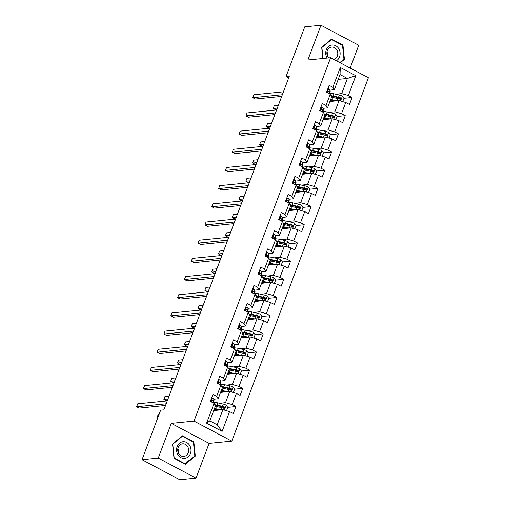 <?xml version="1.0" encoding="UTF-8"?>
<svg xmlns="http://www.w3.org/2000/svg" width="505" height="505" viewBox="0 0 505 505"><rect width="100%" height="100%" fill="white"/><g stroke="black" fill="none" stroke-linecap="round" stroke-linejoin="round"><path stroke-width="0.76" d="M350.148 68.08L358.72 45.273L320.953 25.25L304.723 26.866L286.101 76.4L288.709 77.776M231.795 441.143L368.385 77.745L330.617 57.721L194.021 421.12L231.795 441.143L209.076 443.403L171.302 423.379L158.248 458.111L196.022 478.134L209.076 443.403M196.022 478.134L179.793 479.75L142.019 459.727L158.248 458.111M338.224 79.361L347.383 78.445L340.029 74.551L334.335 89.701L332.852 87.283L329.121 85.307L326.495 92.295L330.219 94.271L326.015 105.463L322.291 103.487L319.659 110.481L323.389 112.457L319.179 123.643L315.455 121.667L312.829 128.661L316.553 130.637L312.349 141.823L308.624 139.847L305.992 146.841L309.716 148.817L305.512 160.009L301.788 158.033L299.162 165.021L302.886 166.997L298.682 178.189L294.952 176.213L292.326 183.208L296.05 185.184L291.846 196.369L288.121 194.393L285.489 201.388L289.22 203.364L285.009 214.549L281.285 212.573L278.659 219.568L282.383 221.543L278.179 232.729L274.455 230.76L271.823 237.748L275.547 239.723L271.343 250.916L267.618 248.94L264.992 255.934L268.717 257.91L264.513 269.096L260.782 267.12L258.156 274.114L261.88 276.09L257.676 287.276L253.952 285.3L251.32 292.294L255.05 294.27L250.84 305.456L247.115 303.486L244.489 310.474L248.214 312.45L244.01 323.642L240.279 321.666L237.653 328.66L241.377 330.636L237.173 341.822L233.449 339.846L230.817 346.84L234.547 348.816L230.337 360.002L226.612 358.026L223.986 365.02L227.711 366.996L223.507 378.182L219.782 376.212L217.15 383.2L220.874 385.176L216.67 396.368L212.946 394.392L210.32 401.387L214.044 403.362L206.595 423.171L222.112 431.396L217.188 424.831L222.882 409.681L213.722 410.59M332.852 87.283L340.294 67.468L355.817 75.693L348.368 95.508L352.092 97.484L343.924 98.292M222.112 431.396L229.56 411.588L233.285 413.563L235.917 406.569L232.186 404.593L236.397 393.401L240.121 395.377L242.747 388.389L239.023 386.413L243.227 375.221L246.951 377.197L249.584 370.203L245.859 368.227L250.063 357.041L253.788 359.017L256.414 352.023L252.689 350.047L256.893 338.861L260.624 340.837L263.25 333.843L259.526 331.867L263.73 320.675L267.454 322.651L270.087 315.663L266.356 313.687L270.566 302.495L274.291 304.471L276.917 297.477L273.192 295.501L277.397 284.315L281.127 286.291L283.753 279.297L280.029 277.321L284.233 266.135L287.957 268.111L290.59 261.117L286.859 259.141L291.063 247.949L294.794 249.924L297.42 242.937L293.695 240.961L297.899 229.769L301.624 231.744L304.256 224.75L300.525 222.774L304.736 211.589L308.46 213.564L311.086 206.57L307.362 204.594L311.566 193.409L315.297 195.384L317.923 188.39L314.198 186.414L318.402 175.222L322.127 177.198L324.759 170.21L321.029 168.234L325.239 157.042L328.963 159.018L331.589 152.024L327.865 150.048L332.069 138.862L335.793 140.838L338.426 133.844L334.701 131.868L338.905 120.682L342.63 122.658L345.256 115.664L341.531 113.688L345.736 102.496L349.466 104.472L352.092 97.484M142.019 459.727L160.64 410.193L163.885 409.871L289.346 76.072L286.101 76.4M330.219 94.271L331.709 96.695L327.505 107.887L323.269 108.304M329.904 101.505L339.057 100.59L334.853 111.782L328.894 112.375M327.505 107.887L326.015 105.463M345.736 102.496L339.057 100.59M341.531 113.688L334.853 111.782M323.389 112.457L324.873 114.875L320.669 126.067L316.433 126.49M323.067 119.685L332.227 118.776L328.016 129.962L322.057 130.555M320.669 126.067L319.179 123.643M338.905 120.682L332.227 118.776M334.701 131.868L328.016 129.962M316.553 130.637L318.043 133.061L313.832 144.247L309.603 144.67M316.231 137.865L325.39 136.956L321.186 148.142L315.227 148.735M313.832 144.247L312.349 141.823M332.069 138.862L325.39 136.956M327.865 150.048L321.186 148.142M309.716 148.817L311.206 151.241L307.002 162.427L302.766 162.85M309.401 156.051L318.554 155.136L314.35 166.328L308.391 166.921M307.002 162.427L305.512 160.009M325.239 157.042L318.554 155.136M321.029 168.234L314.35 166.328M302.886 166.997L304.37 169.421L300.166 180.613L295.936 181.03M302.564 174.231L311.724 173.316L307.52 184.508L301.554 185.101M300.166 180.613L298.682 178.189M318.402 175.222L311.724 173.316M314.198 186.414L307.52 184.508M296.05 185.184L297.54 187.601L293.336 198.793L289.1 199.216M295.728 192.411L304.887 191.502L300.683 202.688L294.724 203.281M293.336 198.793L291.846 196.369M311.566 193.409L304.887 191.502M307.362 204.594L300.683 202.688M289.22 203.364L290.703 205.787L286.499 216.973L282.263 217.396M288.898 210.591L298.057 209.682L293.847 220.868L287.888 221.461M286.499 216.973L285.009 214.549M304.736 211.589L298.057 209.682M300.525 222.774L293.847 220.868M282.383 221.543L283.873 223.968L279.663 235.153L275.433 235.576M282.061 228.771L291.221 227.862L287.017 239.054L281.058 239.648M279.663 235.153L278.179 232.729M297.899 229.769L291.221 227.862M293.695 240.961L287.017 239.054M275.547 239.723L277.037 242.148L272.833 253.34L268.597 253.756M275.231 246.958L284.384 246.042L280.18 257.234L274.221 257.828M272.833 253.34L271.343 250.916M291.063 247.949L284.384 246.042M286.859 259.141L280.18 257.234M268.717 257.91L270.2 260.327L265.996 271.52L261.767 271.942M268.395 265.138L277.554 264.229L273.344 275.414L267.385 276.008M265.996 271.52L264.513 269.096M284.233 266.135L277.554 264.229M280.029 277.321L273.344 275.414M261.88 276.09L263.37 278.514L259.16 289.7L254.93 290.123M261.558 283.318L270.718 282.409L266.514 293.594L260.555 294.188M259.16 289.7L257.676 287.276M277.397 284.315L270.718 282.409M273.192 295.501L266.514 293.594M255.05 294.27L256.534 296.694L252.33 307.88L248.094 308.302M254.728 301.498L263.881 300.589L259.677 311.781L253.718 312.374M252.33 307.88L250.84 305.456M270.566 302.495L263.881 300.589M266.356 313.687L259.677 311.781M248.214 312.45L249.697 314.874L245.493 326.066L241.264 326.483M247.892 319.684L257.051 318.769L252.847 329.961L246.888 330.554M245.493 326.066L244.01 323.642M263.73 320.675L257.051 318.769M259.526 331.867L252.847 329.961M241.377 330.636L242.867 333.054L238.663 344.246L234.427 344.669M241.062 337.864L250.215 336.955L246.011 348.141L240.052 348.734M238.663 344.246L237.173 341.822M256.893 338.861L250.215 336.955M252.689 350.047L246.011 348.141M234.547 348.816L236.031 351.24L231.827 362.426L227.597 362.849M234.225 356.044L243.385 355.135L239.174 366.321L233.215 366.914M231.827 362.426L230.337 360.002M250.063 357.041L243.385 355.135M245.859 368.227L239.174 366.321M227.711 366.996L229.201 369.42L224.99 380.606L220.761 381.029M227.389 374.224L236.548 373.315L232.344 384.507L226.385 385.1M224.99 380.606L223.507 378.182M243.227 375.221L236.548 373.315M239.023 386.413L232.344 384.507M220.874 385.176L222.364 387.6L218.16 398.792L213.924 399.209M220.559 392.41L229.712 391.495L225.508 402.687L219.549 403.28M218.16 398.792L216.67 396.368M236.397 393.401L229.712 391.495M232.186 404.593L225.508 402.687M214.044 403.362L215.528 405.78L209.834 420.936L206.595 423.171M229.56 411.588L222.882 409.681M320.953 25.25L307.892 59.981L330.617 57.721M171.302 423.379L194.021 421.12M209.834 420.936L217.188 424.831M334.335 89.701L330.106 90.124M335.724 94.195L341.689 93.602L347.383 78.445L355.817 75.693M340.029 74.551L340.294 67.468M348.368 95.508L341.689 93.602M235.917 406.569L227.742 407.383M224.113 407.743L222.591 407.895M215.496 410.357L215.818 409.498M222.333 392.17L222.655 391.318M242.747 388.389L234.579 389.197M230.943 389.563L229.428 389.715M229.163 373.99L229.485 373.138M249.584 370.203L241.409 371.017M237.779 371.377L236.264 371.528M235.999 355.81L236.321 354.952M256.414 352.023L248.245 352.837M244.616 353.197L243.094 353.349M242.836 337.63L243.151 336.772M263.25 333.843L255.082 334.657M251.446 335.017L249.931 335.168M249.666 319.444L249.988 318.592M270.087 315.663L261.912 316.471M258.282 316.837L256.761 316.988M256.502 301.264L256.824 300.412M276.917 297.477L268.748 298.291M265.119 298.651L263.597 298.802M263.332 283.084L263.654 282.232M283.753 279.297L275.579 280.111M271.949 280.471L270.434 280.622M270.169 264.904L270.491 264.046M290.59 261.117L282.415 261.931M278.785 262.291L277.264 262.442M277.005 246.718L277.321 245.866M297.42 242.937L289.251 243.745M285.615 244.111L284.1 244.262M283.835 228.538L284.157 227.686M304.256 224.75L296.082 225.565M292.452 225.924L290.93 226.076M290.672 210.358L290.994 209.506M311.086 206.57L302.918 207.385M299.288 207.744L297.767 207.896M297.502 192.178L297.824 191.319M317.923 188.39L309.754 189.205M306.118 189.564L304.603 189.716M304.338 173.991L304.66 173.139M324.759 170.21L316.584 171.018M312.955 171.384L311.433 171.536M311.175 155.811L311.497 154.959M331.589 152.024L323.421 152.838M319.785 153.198L318.27 153.35M318.005 137.631L318.327 136.779M338.426 133.844L330.251 134.658M326.621 135.018L325.106 135.17M324.841 119.451L325.163 118.593M345.256 115.664L337.087 116.478M333.458 116.838L331.937 116.99M331.671 101.265L331.993 100.413M340.288 98.658L338.773 98.81M195.296 456.091L193.838 441.824L182.463 435.796L172.546 444.028L174.01 458.287L185.386 464.322L195.296 456.091L194.513 456.166M340.244 62.828L344.423 59.356L342.958 45.096L331.583 39.068L321.672 47.3L322.815 58.498M193.043 441.907L193.838 441.824M342.163 45.172L342.958 45.096M343.634 59.438L344.423 59.356M211.608 397.953L212.491 397.921A3.409 0.859 20.6 0 1 213.924 399.171L214.006 400.888A9.841 2.481 20.6 0 1 213.968 401.159L213.293 402.958M166.158 403.811L136.615 406.752L137.707 403.836L167.256 400.901M213.167 402.895L213.091 401.387A3.409 0.859 -159.4 0 0 212.34 400.547L212.056 400.478M211.526 400.97L211.557 401.601M211.753 400.61L212.34 400.547C211.488 400.591 211.311 401.052 211.816 401.948A3.409 0.859 20.6 0 1 212.453 402.517M165.533 405.483L139.165 408.103L136.615 406.752M226.53 410.723L227.774 407.421L226.171 405.174A3.409 0.859 -159.4 0 0 223.185 404.082L217.794 402.895A9.841 2.481 -159.4 0 0 213.451 402.529M215.509 405.837A8.168 2.058 -159.4 0 0 215.887 406.096L216.531 406.525M220.868 409.877L215.603 408.722A9.841 2.481 -159.4 0 0 214.505 408.507M219.328 410.035L216.247 409.353A8.168 2.058 -159.4 0 0 214.309 409.037M215.338 406.291A9.841 2.481 20.6 0 1 216.437 406.506L221.821 407.693A3.409 0.859 20.6 0 1 223.968 408.387C225.034 408.33 225.211 407.863 224.491 406.992A3.409 0.859 -159.4 0 0 222.351 406.291L216.961 405.105A9.841 2.481 -159.4 0 0 214.896 404.751M215.294 405.395A8.168 2.058 20.6 0 1 217.605 405.742L222.995 406.929A1.736 0.436 20.6 0 1 223.557 407.08L224.1 407.983M216.172 410.344A3.024 0.764 -159.4 0 0 216.31 410.212A3.024 0.764 -159.4 0 0 215.597 409.34L215.345 409.176M216.803 409.473A4.697 1.187 20.6 0 1 217.661 410.199M215.572 410.407L214.53 409.713L214.215 410.54M214.152 409.448A8.168 2.058 -159.4 0 0 214.53 409.713M223.968 408.387L224.353 408.45M158.987 414.573L158.128 414.662L157.03 417.578L157.895 417.49M157.03 417.578L157.724 417.944M189.577 445.271A8.364 7.209 84.3 0 0 179.471 443.238A8.364 7.209 84.3 0 0 178.012 454.872A8.364 7.209 84.3 0 0 188.119 456.905A8.364 7.209 84.3 0 0 189.577 445.271M187.582 446.496A6.331 5.46 84.3 0 0 182.576 443.832A6.331 5.46 84.3 0 0 178.183 447.455A6.331 5.46 84.3 0 0 178.82 453.768A6.331 5.46 84.3 0 0 183.826 456.432A6.331 5.46 84.3 0 0 188.22 452.802A6.331 5.46 84.3 0 0 187.582 446.496M185.209 463.893L174.187 458.048L172.773 444.23L182.381 436.251L193.402 442.096L194.816 455.914L184.672 463.944M181.85 436.307L182.381 436.251M178.297 452.758A6.331 5.46 84.3 0 0 177.874 448.522M336.387 60.783A8.364 7.209 84.3 0 0 339.549 56.857A8.364 7.209 84.3 0 0 335.762 45.766A8.364 7.209 84.3 0 0 326.28 49.825A8.364 7.209 84.3 0 0 327.088 58.075M333.95 59.489A6.331 5.46 84.3 0 0 337.346 56.061A6.331 5.46 84.3 0 0 331.697 47.098A6.331 5.46 84.3 0 0 327.303 50.734A6.331 5.46 84.3 0 0 328.616 57.917M323.017 58.479L321.893 47.495L331.501 39.523L342.523 45.362L343.937 59.186L339.821 62.601M330.971 39.573L331.501 39.523M327.417 56.023A6.331 5.46 84.3 0 0 327 51.794M218.444 379.773L219.321 379.741A3.409 0.859 20.6 0 1 220.761 380.991L220.843 382.702A9.841 2.481 20.6 0 1 220.805 382.979L220.123 384.778M172.994 385.631L143.445 388.572L144.544 385.656L174.086 382.721M219.997 384.715L219.927 383.207A3.409 0.859 -159.4 0 0 219.176 382.367L218.886 382.298M218.362 382.79L218.394 383.421M218.589 382.43L219.176 382.367C218.324 382.405 218.147 382.872 218.652 383.768A3.409 0.859 20.6 0 1 219.284 384.337M172.369 387.303L146.002 389.923L143.445 388.572M225.274 361.586L226.158 361.561A3.409 0.859 20.6 0 1 227.591 362.811L227.679 364.522A9.841 2.481 20.6 0 1 227.635 364.793L226.96 366.598M179.831 367.451L150.282 370.386L151.374 367.476L180.923 364.534M226.833 366.529L226.758 365.02A3.409 0.859 -159.4 0 0 226.013 364.187L225.722 364.111M225.192 364.604L225.224 365.241M225.426 364.244L226.013 364.187C225.154 364.225 224.977 364.692 225.482 365.588A3.409 0.859 20.6 0 1 226.12 366.15M179.199 369.117L152.832 371.743L150.282 370.386M233.367 392.543L234.604 389.241L233.001 386.994A3.409 0.859 -159.4 0 0 230.015 385.896L224.624 384.709A9.841 2.481 -159.4 0 0 220.287 384.349M222.345 387.657A8.168 2.058 -159.4 0 0 222.724 387.916L223.368 388.345M227.704 391.697L222.434 390.535A9.841 2.481 -159.4 0 0 221.341 390.321M226.164 391.848L223.084 391.173A8.168 2.058 -159.4 0 0 221.139 390.851M222.175 388.111A9.841 2.481 20.6 0 1 223.267 388.326L228.658 389.513A3.409 0.859 20.6 0 1 230.798 390.207C231.864 390.15 232.041 389.683 231.328 388.806A3.409 0.859 -159.4 0 0 229.182 388.111L223.797 386.925A9.841 2.481 -159.4 0 0 221.733 386.571M222.124 387.209A8.168 2.058 20.6 0 1 224.441 387.562L229.832 388.749A1.736 0.436 20.6 0 1 230.394 388.901L230.93 389.803M169.068 396.072L164.958 396.482L163.866 399.392L166.416 400.749L167.344 400.654M223.008 392.164A3.024 0.764 -159.4 0 0 223.147 392.031A3.024 0.764 -159.4 0 0 222.427 391.16L222.181 390.996M223.639 391.293A4.697 1.187 20.6 0 1 224.498 392.019M222.408 392.227L221.36 391.526L221.051 392.36M220.988 391.268A8.168 2.058 -159.4 0 0 221.36 391.526M230.798 390.207L231.189 390.27M163.866 399.392L167.976 398.988M240.203 374.356L241.441 371.061L239.837 368.808A3.409 0.859 -159.4 0 0 236.851 367.716L231.46 366.529A9.841 2.481 -159.4 0 0 227.117 366.169M229.175 369.471A8.168 2.058 -159.4 0 0 229.554 369.736L230.198 370.165M234.535 373.517L229.27 372.355A9.841 2.481 -159.4 0 0 228.178 372.141M232.994 373.668L229.92 372.993A8.168 2.058 -159.4 0 0 227.976 372.671M229.005 369.925A9.841 2.481 20.6 0 1 230.103 370.14L235.494 371.327A3.409 0.859 20.6 0 1 237.634 372.027C238.701 371.964 238.878 371.503 238.158 370.626A3.409 0.859 -159.4 0 0 236.018 369.931L230.627 368.745A9.841 2.481 -159.4 0 0 228.563 368.391M228.961 369.029A8.168 2.058 20.6 0 1 231.277 369.376L236.662 370.563A1.736 0.436 20.6 0 1 237.224 370.72L237.767 371.617M175.904 377.891L171.795 378.302L170.696 381.212L173.253 382.569L174.181 382.474M229.838 373.984A3.024 0.764 -159.4 0 0 229.977 373.845A3.024 0.764 -159.4 0 0 229.264 372.98L229.018 372.816M230.469 373.113A4.697 1.187 20.6 0 1 231.328 373.833M229.245 374.041L228.197 373.347L227.888 374.18M227.818 373.088A8.168 2.058 -159.4 0 0 228.197 373.347M237.634 372.027L238.019 372.09M170.696 381.212L174.806 380.802M232.111 343.406L232.994 343.375A3.409 0.859 20.6 0 1 234.427 344.625L234.509 346.342A9.841 2.481 20.6 0 1 234.471 346.613L233.79 348.418M186.661 349.271L157.118 352.206L158.21 349.296L187.759 346.354M233.67 348.349L233.594 346.84A3.409 0.859 -159.4 0 0 232.843 346.007L232.552 345.931M232.029 346.424L232.06 347.061M232.256 346.064L232.843 346.007C231.991 346.045 231.814 346.512 232.319 347.402A3.409 0.859 20.6 0 1 232.957 347.97M186.036 350.937L159.668 353.563L157.118 352.206M238.941 325.226L239.825 325.195A3.409 0.859 20.6 0 1 241.257 326.445L241.346 328.162A9.841 2.481 20.6 0 1 241.302 328.433L240.626 330.232M193.497 331.084L163.948 334.026L165.047 331.11L194.589 328.174M240.5 330.169L240.43 328.66A3.409 0.859 -159.4 0 0 239.679 327.821L239.389 327.751M238.859 328.244L238.89 328.875M239.092 327.884L239.679 327.821C238.821 327.865 238.65 328.326 239.155 329.222A3.409 0.859 20.6 0 1 239.787 329.79M192.866 332.757L166.498 335.377L163.948 334.026M245.777 307.046L246.661 307.015A3.409 0.859 20.6 0 1 248.094 308.265L248.176 309.975A9.841 2.481 20.6 0 1 248.138 310.253L247.463 312.052M200.327 312.904L170.785 315.846L171.877 312.93L201.426 309.994M247.336 311.989L247.261 310.48A3.409 0.859 -159.4 0 0 246.516 309.641L246.225 309.571M245.695 310.064L245.727 310.695M245.922 309.704L246.516 309.641C245.657 309.679 245.48 310.146 245.986 311.042A3.409 0.859 20.6 0 1 246.623 311.61M199.702 314.577L173.335 317.197L170.785 315.846M247.033 356.176L248.277 352.875L246.674 350.628A3.409 0.859 -159.4 0 0 243.681 349.536L238.297 348.349A9.841 2.481 -159.4 0 0 233.954 347.989M236.012 351.291A8.168 2.058 -159.4 0 0 236.391 351.549L237.034 351.985M241.371 355.337L236.106 354.175A9.841 2.481 -159.4 0 0 235.008 353.961M239.831 355.488L236.75 354.807A8.168 2.058 -159.4 0 0 234.812 354.491M235.841 351.745A9.841 2.481 20.6 0 1 236.94 351.96L242.324 353.147A3.409 0.859 20.6 0 1 244.464 353.847C245.537 353.784 245.708 353.317 244.994 352.446A3.409 0.859 -159.4 0 0 242.855 351.751L237.464 350.565A9.841 2.481 -159.4 0 0 235.399 350.205M235.791 350.849A8.168 2.058 20.6 0 1 238.107 351.196L243.498 352.383A1.736 0.436 20.6 0 1 244.06 352.541L244.603 353.437M182.741 359.712L178.625 360.115L177.533 363.032L180.083 364.383L181.017 364.294M236.675 355.804A3.024 0.764 -159.4 0 0 236.813 355.665A3.024 0.764 -159.4 0 0 236.094 354.794L235.848 354.63M237.306 354.933A4.697 1.187 20.6 0 1 238.164 355.653M236.075 355.861L235.033 355.166L234.718 355.993M234.655 354.908A8.168 2.058 -159.4 0 0 235.033 355.166M244.464 353.847L244.856 353.91M177.533 363.032L181.642 362.622M253.87 337.997L255.107 334.695L253.504 332.448A3.409 0.859 -159.4 0 0 250.518 331.356L245.127 330.169A9.841 2.481 -159.4 0 0 240.79 329.803M242.848 333.111A8.168 2.058 -159.4 0 0 243.221 333.369L243.871 333.799M248.201 337.151L242.937 335.995A9.841 2.481 -159.4 0 0 241.844 335.781M246.667 337.308L243.587 336.627A8.168 2.058 -159.4 0 0 241.643 336.311M242.678 333.565A9.841 2.481 20.6 0 1 243.77 333.78L249.161 334.966A3.409 0.859 20.6 0 1 251.301 335.661C252.367 335.604 252.544 335.137 251.825 334.266A3.409 0.859 -159.4 0 0 249.685 333.565L244.294 332.378A9.841 2.481 -159.4 0 0 242.236 332.025M242.627 332.669A8.168 2.058 20.6 0 1 244.944 333.016L250.335 334.203A1.736 0.436 20.6 0 1 250.89 334.354L251.433 335.257M189.571 341.525L185.461 341.935L184.369 344.852L186.919 346.203L187.847 346.108M243.511 337.618A3.024 0.764 -159.4 0 0 243.65 337.485A3.024 0.764 -159.4 0 0 242.93 336.614L242.684 336.45M244.142 336.753A4.697 1.187 20.6 0 1 244.994 337.473M242.911 337.681L241.863 336.987L241.554 337.813M241.485 336.721A8.168 2.058 -159.4 0 0 241.863 336.987M251.301 335.661L251.692 335.724M184.369 344.852L188.479 344.442M260.7 319.816L261.943 316.515L260.34 314.268A3.409 0.859 -159.4 0 0 257.354 313.169L251.963 311.983A9.841 2.481 -159.4 0 0 247.62 311.623M249.678 314.931A8.168 2.058 -159.4 0 0 250.057 315.189L250.701 315.619M255.038 318.971L249.773 317.809A9.841 2.481 -159.4 0 0 248.675 317.594M253.497 319.122L250.417 318.447A8.168 2.058 -159.4 0 0 248.479 318.125M249.508 315.385A9.841 2.481 20.6 0 1 250.606 315.6L255.991 316.786A3.409 0.859 20.6 0 1 258.137 317.481C259.204 317.424 259.381 316.957 258.661 316.086A3.409 0.859 -159.4 0 0 256.521 315.385L251.13 314.198A9.841 2.481 -159.4 0 0 249.066 313.845M249.464 314.482A8.168 2.058 20.6 0 1 251.774 314.836L257.165 316.023A1.736 0.436 20.6 0 1 257.727 316.174L258.27 317.077M196.407 323.345L192.298 323.755L191.199 326.666L193.75 328.023L194.684 327.928M250.341 319.438A3.024 0.764 -159.4 0 0 250.48 319.305A3.024 0.764 -159.4 0 0 249.767 318.434L249.514 318.27M250.972 318.567A4.697 1.187 20.6 0 1 251.831 319.293M249.741 319.501L248.7 318.8L248.384 319.633M248.321 318.541A8.168 2.058 -159.4 0 0 248.7 318.8M258.137 317.481L258.522 317.544M191.199 326.666L195.309 326.262M252.614 288.86L253.491 288.835A3.409 0.859 20.6 0 1 254.93 290.085L255.012 291.795A9.841 2.481 20.6 0 1 254.975 292.067L254.293 293.872M207.164 294.724L177.615 297.66L178.713 294.75L208.262 291.808M254.173 293.803L254.097 292.294A3.409 0.859 -159.4 0 0 253.346 291.461L253.055 291.385M252.532 291.877L252.563 292.515M252.759 291.518L253.346 291.461C252.494 291.499 252.317 291.966 252.822 292.862A3.409 0.859 20.6 0 1 253.459 293.424M206.539 296.391L180.171 299.017L177.615 297.66M267.536 301.63L268.78 298.335L267.17 296.088A3.409 0.859 -159.4 0 0 264.184 294.989L258.8 293.803A9.841 2.481 -159.4 0 0 254.457 293.443M256.515 296.744A8.168 2.058 -159.4 0 0 256.893 297.009L257.537 297.439M261.874 300.791L256.609 299.629A9.841 2.481 -159.4 0 0 255.511 299.414M260.334 300.942L257.253 300.267A8.168 2.058 -159.4 0 0 255.309 299.945M256.344 297.199A9.841 2.481 20.6 0 1 257.436 297.413L262.827 298.6A3.409 0.859 20.6 0 1 264.967 299.301C266.04 299.238 266.211 298.777 265.497 297.899A3.409 0.859 -159.4 0 0 263.351 297.205L257.967 296.018A9.841 2.481 -159.4 0 0 255.902 295.665M256.294 296.302A8.168 2.058 20.6 0 1 258.611 296.65L264.001 297.836A1.736 0.436 20.6 0 1 264.563 297.994L265.106 298.891M203.237 305.165L199.128 305.575L198.036 308.486L200.586 309.843L201.514 309.748M257.178 301.258A3.024 0.764 -159.4 0 0 257.316 301.119A3.024 0.764 -159.4 0 0 256.597 300.254L256.351 300.09M257.809 300.387A4.697 1.187 20.6 0 1 258.667 301.106M256.578 301.315L255.536 300.62L255.221 301.453M255.158 300.361A8.168 2.058 -159.4 0 0 255.536 300.62M264.967 299.301L265.359 299.364M198.036 308.486L202.145 308.075M259.444 270.68L260.327 270.648A3.409 0.859 20.6 0 1 261.76 271.898L261.849 273.615A9.841 2.481 20.6 0 1 261.805 273.887L261.129 275.692M214 276.544L184.451 279.48L185.543 276.57L215.092 273.628M261.003 275.623L260.927 274.114A3.409 0.859 -159.4 0 0 260.182 273.281L259.892 273.205M259.362 273.697L259.393 274.335M259.595 273.338L260.182 273.281C259.324 273.319 259.153 273.786 259.658 274.676A3.409 0.859 20.6 0 1 260.29 275.244M213.369 278.211L187.001 280.837L184.451 279.48M274.373 283.45L275.61 280.149L274.007 277.901A3.409 0.859 -159.4 0 0 271.021 276.809L265.63 275.623A9.841 2.481 -159.4 0 0 261.287 275.263M263.345 278.564A8.168 2.058 -159.4 0 0 263.724 278.829L264.368 279.259M268.704 282.611L263.44 281.449A9.841 2.481 -159.4 0 0 262.348 281.234M267.17 282.762L264.09 282.08A8.168 2.058 -159.4 0 0 262.145 281.765M263.174 279.019A9.841 2.481 20.6 0 1 264.273 279.233L269.664 280.42A3.409 0.859 20.6 0 1 271.804 281.121C272.87 281.058 273.047 280.591 272.328 279.719A3.409 0.859 -159.4 0 0 270.188 279.025L264.797 277.838A9.841 2.481 -159.4 0 0 262.739 277.479M263.13 278.122A8.168 2.058 20.6 0 1 265.447 278.47L270.832 279.656A1.736 0.436 20.6 0 1 271.393 279.814L271.936 280.711M210.074 286.985L205.964 287.389L204.866 290.306L207.422 291.656L208.35 291.568M264.008 283.078A3.024 0.764 -159.4 0 0 264.147 282.939A3.024 0.764 -159.4 0 0 263.433 282.068L263.187 281.904M264.639 282.207A4.697 1.187 20.6 0 1 265.497 282.926M263.414 283.135L262.366 282.44L262.057 283.267M261.988 282.181A8.168 2.058 -159.4 0 0 262.366 282.44M271.804 281.121L272.189 281.184M204.866 290.306L208.975 289.895M266.28 252.5L267.164 252.468A3.409 0.859 20.6 0 1 268.597 253.718L268.679 255.435A9.841 2.481 20.6 0 1 268.641 255.707L267.966 257.506M220.83 258.358L191.288 261.3L192.38 258.383L221.929 255.448M267.839 257.443L267.764 255.934A3.409 0.859 -159.4 0 0 267.012 255.101L266.722 255.025M266.198 255.517L266.23 256.149M266.425 255.158L267.012 255.101C266.16 255.139 265.983 255.599 266.488 256.496A3.409 0.859 20.6 0 1 267.126 257.064M220.205 260.031L193.838 262.65L191.288 261.3M281.203 265.27L282.447 261.969L280.843 259.721A3.409 0.859 -159.4 0 0 277.851 258.629L272.466 257.443A9.841 2.481 -159.4 0 0 268.123 257.077M270.181 260.384A8.168 2.058 -159.4 0 0 270.56 260.643L271.204 261.072M275.541 264.424L270.276 263.269A9.841 2.481 -159.4 0 0 269.178 263.055M274 264.582L270.92 263.9A8.168 2.058 -159.4 0 0 268.982 263.585M270.011 260.839A9.841 2.481 20.6 0 1 271.109 261.053L276.494 262.24A3.409 0.859 20.6 0 1 278.64 262.935C279.707 262.878 279.877 262.411 279.164 261.539A3.409 0.859 -159.4 0 0 277.024 260.839L271.633 259.652A9.841 2.481 -159.4 0 0 269.569 259.299M269.96 259.942A8.168 2.058 20.6 0 1 272.277 260.29L277.668 261.476A1.736 0.436 20.6 0 1 278.23 261.628L278.773 262.531M216.91 268.799L212.794 269.209L211.702 272.126L214.253 273.476L215.187 273.382M270.844 264.891A3.024 0.764 -159.4 0 0 270.983 264.759A3.024 0.764 -159.4 0 0 270.27 263.888L270.017 263.724M271.475 264.027A4.697 1.187 20.6 0 1 272.334 264.746M270.244 264.955L269.203 264.26L268.887 265.087M268.824 263.995A8.168 2.058 -159.4 0 0 269.203 264.26M278.64 262.935L279.025 262.998M211.702 272.126L215.812 271.715M273.117 234.32L273.994 234.288A3.409 0.859 20.6 0 1 275.433 235.538L275.515 237.249A9.841 2.481 20.6 0 1 275.471 237.527L274.796 239.326M227.667 240.178L198.118 243.12L199.216 240.203L228.759 237.268M274.669 239.263L274.6 237.754A3.409 0.859 -159.4 0 0 273.849 236.914L273.558 236.845M273.035 237.337L273.06 237.969M273.262 236.978L273.849 236.914C272.997 236.952 272.82 237.419 273.325 238.316A3.409 0.859 20.6 0 1 273.956 238.884M227.035 241.851L200.674 244.47L198.118 243.12M288.039 247.09L289.277 243.789L287.673 241.541A3.409 0.859 -159.4 0 0 284.687 240.443L279.297 239.256A9.841 2.481 -159.4 0 0 274.96 238.897M277.018 242.204A8.168 2.058 -159.4 0 0 277.39 242.463L278.04 242.892M282.371 246.244L277.106 245.083A9.841 2.481 -159.4 0 0 276.014 244.868M280.837 246.396L277.756 245.72A8.168 2.058 -159.4 0 0 275.812 245.398M276.847 242.659A9.841 2.481 20.6 0 1 277.939 242.873L283.33 244.06A3.409 0.859 20.6 0 1 285.47 244.755C286.537 244.698 286.714 244.231 285.994 243.359A3.409 0.859 -159.4 0 0 283.854 242.659L278.47 241.472A9.841 2.481 -159.4 0 0 276.405 241.119M276.797 241.756A8.168 2.058 20.6 0 1 279.113 242.11L284.504 243.296A1.736 0.436 20.6 0 1 285.06 243.448L285.603 244.351M223.74 250.619L219.631 251.029L218.539 253.939L221.089 255.296L222.017 255.202M277.681 246.711A3.024 0.764 -159.4 0 0 277.819 246.579A3.024 0.764 -159.4 0 0 277.1 245.708L276.854 245.544M278.312 245.84A4.697 1.187 20.6 0 1 279.164 246.566M277.081 246.775L276.033 246.074L275.724 246.907M275.661 245.815A8.168 2.058 -159.4 0 0 276.033 246.074M285.47 244.755L285.862 244.818M218.539 253.939L222.648 253.535M279.947 216.134L280.83 216.108A3.409 0.859 20.6 0 1 282.263 217.358L282.345 219.069A9.841 2.481 20.6 0 1 282.308 219.34L281.632 221.146M234.497 221.998L204.954 224.94L206.046 222.023L235.595 219.082M281.506 221.076L281.43 219.568A3.409 0.859 -159.4 0 0 280.685 218.734L280.395 218.659M279.865 219.151L279.896 219.789M280.098 218.791L280.685 218.734C279.827 218.772 279.65 219.239 280.155 220.136A3.409 0.859 20.6 0 1 280.793 220.698M233.872 223.664L207.505 226.291L204.954 224.94M294.87 228.904L296.113 225.609L294.51 223.361A3.409 0.859 -159.4 0 0 291.524 222.263L286.133 221.076A9.841 2.481 -159.4 0 0 281.79 220.717M283.848 224.018A8.168 2.058 -159.4 0 0 284.227 224.283L284.87 224.712M289.207 228.064L283.943 226.903A9.841 2.481 -159.4 0 0 282.844 226.688M287.667 228.216L284.586 227.54A8.168 2.058 -159.4 0 0 282.649 227.218M283.677 224.472A9.841 2.481 20.6 0 1 284.776 224.687L290.167 225.874A3.409 0.859 20.6 0 1 292.307 226.575C293.373 226.511 293.55 226.051 292.831 225.173A3.409 0.859 -159.4 0 0 290.691 224.479L285.3 223.292A9.841 2.481 -159.4 0 0 283.236 222.939M283.633 223.576A8.168 2.058 20.6 0 1 285.95 223.923L291.334 225.11A1.736 0.436 20.6 0 1 291.896 225.268L292.439 226.164M230.577 232.439L226.467 232.849L225.369 235.759L227.919 237.116L228.853 237.022M284.511 228.531A3.024 0.764 -159.4 0 0 284.65 228.393A3.024 0.764 -159.4 0 0 283.936 227.528L283.69 227.364M285.142 227.66A4.697 1.187 20.6 0 1 286 228.38M283.911 228.588L282.869 227.894L282.554 228.727M282.491 227.635A8.168 2.058 -159.4 0 0 282.869 227.894M292.307 226.575L292.692 226.638M225.369 235.759L229.478 235.349M286.783 197.954L287.661 197.922A3.409 0.859 20.6 0 1 289.1 199.172L289.182 200.889A9.841 2.481 20.6 0 1 289.144 201.16L288.462 202.966M241.333 203.818L211.784 206.753L212.883 203.843L242.432 200.902M288.342 202.896L288.267 201.388A3.409 0.859 -159.4 0 0 287.515 200.554L287.225 200.479M286.701 200.971L286.733 201.609M286.928 200.611L287.515 200.554C286.663 200.592 286.486 201.059 286.991 201.95A3.409 0.859 20.6 0 1 287.629 202.518M240.708 205.484L214.341 208.111L211.784 206.753M301.706 210.724L302.95 207.422L301.34 205.175A3.409 0.859 -159.4 0 0 298.354 204.083L292.969 202.896A9.841 2.481 -159.4 0 0 288.626 202.537M290.684 205.838A8.168 2.058 -159.4 0 0 291.063 206.103L291.707 206.532M296.044 209.884L290.779 208.723A9.841 2.481 -159.4 0 0 289.681 208.508M294.503 210.036L291.423 209.354A8.168 2.058 -159.4 0 0 289.479 209.038M290.514 206.292A9.841 2.481 20.6 0 1 291.606 206.507L296.997 207.694A3.409 0.859 20.6 0 1 299.137 208.395C300.21 208.331 300.38 207.864 299.667 206.993A3.409 0.859 -159.4 0 0 297.521 206.299L292.136 205.112A9.841 2.481 -159.4 0 0 290.072 204.752M290.463 205.396A8.168 2.058 20.6 0 1 292.78 205.743L298.171 206.93A1.736 0.436 20.6 0 1 298.733 207.088L299.276 207.984M237.407 214.259L233.297 214.663L232.205 217.579L234.756 218.93L235.69 218.842M291.347 210.351A3.024 0.764 -159.4 0 0 291.486 210.213A3.024 0.764 -159.4 0 0 290.766 209.341L290.52 209.177M291.978 209.48A4.697 1.187 20.6 0 1 292.837 210.2M290.747 210.408L289.706 209.714L289.39 210.541M289.327 209.455A8.168 2.058 -159.4 0 0 289.706 209.714M299.137 208.395L299.528 208.458M232.205 217.579L236.315 217.169M293.613 179.774L294.497 179.742A3.409 0.859 20.6 0 1 295.93 180.992L296.018 182.709A9.841 2.481 20.6 0 1 295.974 182.98L295.299 184.78M248.17 185.632L218.621 188.573L219.719 185.657L249.262 182.722M295.173 184.716L295.097 183.208A3.409 0.859 -159.4 0 0 294.352 182.374L294.061 182.299M293.531 182.791L293.563 183.422M293.765 182.431L294.352 182.374C293.493 182.412 293.323 182.873 293.828 183.769A3.409 0.859 20.6 0 1 294.459 184.338M247.538 187.305L221.171 189.924L218.621 188.573M308.542 192.544L309.78 189.242L308.176 186.995A3.409 0.859 -159.4 0 0 305.19 185.903L299.8 184.716A9.841 2.481 -159.4 0 0 295.463 184.35M297.521 187.658A8.168 2.058 -159.4 0 0 297.893 187.917L298.543 188.346M302.874 191.698L297.609 190.543A9.841 2.481 -159.4 0 0 296.517 190.328M301.34 191.856L298.259 191.174A8.168 2.058 -159.4 0 0 296.315 190.858M297.35 188.112A9.841 2.481 20.6 0 1 298.442 188.327L303.833 189.514A3.409 0.859 20.6 0 1 305.973 190.208C307.04 190.151 307.217 189.684 306.497 188.813A3.409 0.859 -159.4 0 0 304.357 188.112L298.966 186.926A9.841 2.481 -159.4 0 0 296.908 186.572M297.3 187.216A8.168 2.058 20.6 0 1 299.616 187.563L305.001 188.75A1.736 0.436 20.6 0 1 305.563 188.908L306.106 189.804M244.243 196.073L240.134 196.483L239.035 199.399L241.592 200.75L242.52 200.655M298.177 192.165A3.024 0.764 -159.4 0 0 298.322 192.033A3.024 0.764 -159.4 0 0 297.603 191.161L297.357 190.997M298.808 191.3A4.697 1.187 20.6 0 1 299.667 192.02M297.584 192.228L296.536 191.534L296.227 192.361M296.157 191.269A8.168 2.058 -159.4 0 0 296.536 191.534M305.973 190.208L306.365 190.271M239.035 199.399L243.151 198.989M300.45 161.594L301.334 161.562A3.409 0.859 20.6 0 1 302.766 162.812L302.849 164.523A9.841 2.481 20.6 0 1 302.811 164.8L302.135 166.6M255 167.452L225.457 170.393L226.549 167.477L256.098 164.542M302.009 166.536L301.933 165.028A3.409 0.859 -159.4 0 0 301.182 164.188L300.898 164.119M300.368 164.611L300.399 165.242M300.595 164.251L301.182 164.188C300.33 164.226 300.153 164.693 300.658 165.589A3.409 0.859 20.6 0 1 301.296 166.158M254.375 169.125L228.007 171.744L225.457 170.393M315.373 174.364L316.616 171.062L315.013 168.815A3.409 0.859 -159.4 0 0 312.027 167.717L306.636 166.53A9.841 2.481 -159.4 0 0 302.293 166.17M304.351 169.478A8.168 2.058 -159.4 0 0 304.73 169.737L305.373 170.166M309.71 173.518L304.446 172.357A9.841 2.481 -159.4 0 0 303.347 172.142M308.17 173.669L305.089 172.994A8.168 2.058 -159.4 0 0 303.151 172.672M304.18 169.932A9.841 2.481 20.6 0 1 305.279 170.147L310.663 171.334A3.409 0.859 20.6 0 1 312.81 172.028C313.876 171.971 314.053 171.504 313.334 170.633A3.409 0.859 -159.4 0 0 311.194 169.932L305.803 168.746A9.841 2.481 -159.4 0 0 303.739 168.392M304.136 169.03A8.168 2.058 20.6 0 1 306.447 169.383L311.837 170.57A1.736 0.436 20.6 0 1 312.399 170.722L312.942 171.624M251.08 177.893L246.97 178.303L245.872 181.213L248.422 182.57L249.356 182.475M305.014 173.985A3.024 0.764 -159.4 0 0 305.153 173.853A3.024 0.764 -159.4 0 0 304.439 172.981L304.187 172.817M305.645 173.114A4.697 1.187 20.6 0 1 306.503 173.84M304.414 174.048L303.372 173.348L303.057 174.181M302.994 173.089A8.168 2.058 -159.4 0 0 303.372 173.348M312.81 172.028L313.195 172.091M245.872 181.213L249.981 180.809M307.286 143.407L308.164 143.382A3.409 0.859 20.6 0 1 309.603 144.632L309.685 146.343A9.841 2.481 20.6 0 1 309.647 146.614L308.965 148.419M261.836 149.272L232.287 152.213L233.386 149.297L262.928 146.355M308.839 148.35L308.77 146.841A3.409 0.859 -159.4 0 0 308.018 146.008L307.728 145.932M307.204 146.425L307.229 147.062M307.431 146.065L308.018 146.008C307.166 146.046 306.989 146.513 307.495 147.41A3.409 0.859 20.6 0 1 308.126 147.971M261.211 150.938L234.844 153.564L232.287 152.213M322.209 156.178L323.446 152.882L321.843 150.635A3.409 0.859 -159.4 0 0 318.857 149.537L313.466 148.35A9.841 2.481 -159.4 0 0 309.129 147.99M311.187 151.292A8.168 2.058 -159.4 0 0 311.566 151.557L312.21 151.986M316.547 155.338L311.276 154.177A9.841 2.481 -159.4 0 0 310.184 153.962M315.006 155.489L311.926 154.814A8.168 2.058 -159.4 0 0 309.982 154.492M311.017 151.746A9.841 2.481 20.6 0 1 312.109 151.961L317.5 153.148A3.409 0.859 20.6 0 1 319.64 153.848C320.707 153.785 320.883 153.324 320.17 152.447A3.409 0.859 -159.4 0 0 318.024 151.752L312.639 150.566A9.841 2.481 -159.4 0 0 310.575 150.212M310.966 150.85A8.168 2.058 20.6 0 1 313.283 151.197L318.674 152.384A1.736 0.436 20.6 0 1 319.236 152.542L319.772 153.438M257.91 159.713L253.8 160.123L252.708 163.033L255.259 164.39L256.186 164.295M311.85 155.805A3.024 0.764 -159.4 0 0 311.989 155.666A3.024 0.764 -159.4 0 0 311.269 154.801L311.023 154.637M312.481 154.934A4.697 1.187 20.6 0 1 313.34 155.654M311.25 155.862L310.203 155.168L309.893 156.001M309.83 154.909A8.168 2.058 -159.4 0 0 310.203 155.168M319.64 153.848L320.031 153.911M252.708 163.033L256.818 162.623M314.116 125.227L315 125.196A3.409 0.859 20.6 0 1 316.433 126.446L316.521 128.163A9.841 2.481 20.6 0 1 316.477 128.434L315.802 130.239M268.673 131.092L239.124 134.027L240.216 131.117L269.765 128.175M315.675 130.17L315.6 128.661A3.409 0.859 -159.4 0 0 314.855 127.828L314.565 127.752M314.034 128.245L314.066 128.882M314.268 127.885L314.855 127.828C313.996 127.866 313.82 128.333 314.325 129.223A3.409 0.859 20.6 0 1 314.962 129.791M268.041 132.758L241.674 135.384L239.124 134.027M329.045 137.998L330.283 134.696L328.679 132.449A3.409 0.859 -159.4 0 0 325.693 131.357L320.303 130.17A9.841 2.481 -159.4 0 0 315.96 129.81M318.017 133.112A8.168 2.058 -159.4 0 0 318.396 133.377L319.04 133.806M323.377 137.158L318.112 135.996A9.841 2.481 -159.4 0 0 317.02 135.782M321.837 137.31L318.756 136.628A8.168 2.058 -159.4 0 0 316.818 136.312M317.847 133.566A9.841 2.481 20.6 0 1 318.945 133.781L324.336 134.968A3.409 0.859 20.6 0 1 326.476 135.668C327.543 135.605 327.72 135.138 327 134.267A3.409 0.859 -159.4 0 0 324.86 133.572L319.469 132.386A9.841 2.481 -159.4 0 0 317.405 132.026M317.803 132.67A8.168 2.058 20.6 0 1 320.12 133.017L325.504 134.204A1.736 0.436 20.6 0 1 326.066 134.362L326.609 135.258M264.746 141.533L260.637 141.937L259.538 144.853L262.095 146.204L263.023 146.115M318.68 137.625A3.024 0.764 -159.4 0 0 318.819 137.486A3.024 0.764 -159.4 0 0 318.106 136.615L317.86 136.451M319.311 136.754A4.697 1.187 20.6 0 1 320.17 137.474M318.087 137.682L317.039 136.988L316.73 137.814M316.66 136.729A8.168 2.058 -159.4 0 0 317.039 136.988M326.476 135.668L326.861 135.731M259.538 144.853L263.648 144.443M320.953 107.047L321.837 107.016A3.409 0.859 20.6 0 1 323.269 108.266L323.351 109.983A9.841 2.481 20.6 0 1 323.314 110.254L322.632 112.053M275.503 112.905L245.96 115.847L247.052 112.931L276.601 109.995M322.512 111.99L322.436 110.481A3.409 0.859 -159.4 0 0 321.685 109.648L321.395 109.572M320.871 110.065L320.902 110.696M321.098 109.705L321.685 109.648C320.833 109.686 320.656 110.147 321.161 111.043A3.409 0.859 20.6 0 1 321.799 111.611M274.878 114.578L248.511 117.198L245.96 115.847M335.875 119.818L337.119 116.516L335.516 114.269A3.409 0.859 -159.4 0 0 332.524 113.177L327.139 111.99A9.841 2.481 -159.4 0 0 322.796 111.624M324.854 114.932A8.168 2.058 -159.4 0 0 325.233 115.19L325.877 115.62M330.213 118.972L324.949 117.816A9.841 2.481 -159.4 0 0 323.85 117.602M328.673 119.129L325.592 118.448A8.168 2.058 -159.4 0 0 323.654 118.132M324.683 115.386A9.841 2.481 20.6 0 1 325.782 115.601L331.166 116.788A3.409 0.859 20.6 0 1 333.306 117.482C334.379 117.425 334.55 116.958 333.837 116.087A3.409 0.859 -159.4 0 0 331.69 115.386L326.306 114.199A9.841 2.481 -159.4 0 0 324.242 113.846M324.633 114.49A8.168 2.058 20.6 0 1 326.95 114.837L332.341 116.024A1.736 0.436 20.6 0 1 332.902 116.182L333.445 117.078M271.576 123.346L267.467 123.757L266.375 126.673L268.925 128.024L269.859 127.929M325.517 119.439A3.024 0.764 -159.4 0 0 325.656 119.306A3.024 0.764 -159.4 0 0 324.936 118.435L324.69 118.271M326.148 118.574A4.697 1.187 20.6 0 1 327.006 119.294M324.917 119.502L323.875 118.808L323.56 119.635M323.497 118.542A8.168 2.058 -159.4 0 0 323.875 118.808M333.306 117.482L333.698 117.545M266.375 126.673L270.484 126.263M327.783 88.867L328.667 88.836A3.409 0.859 20.6 0 1 330.1 90.086L330.188 91.796A9.841 2.481 20.6 0 1 330.144 92.074L329.468 93.873M282.339 94.725L252.79 97.667L253.889 94.751L283.431 91.815M329.342 93.81L329.273 92.301A3.409 0.859 -159.4 0 0 328.521 91.462L328.231 91.392M327.701 91.885L327.732 92.516M327.934 91.525L328.521 91.462C327.663 91.5 327.492 91.967 327.998 92.863A3.409 0.859 20.6 0 1 328.629 93.431M281.708 96.398L255.341 99.018L252.79 97.667M342.712 101.638L343.949 98.336L342.346 96.089A3.409 0.859 -159.4 0 0 339.36 94.99L333.969 93.804A9.841 2.481 -159.4 0 0 329.632 93.444M331.69 96.752A8.168 2.058 -159.4 0 0 332.063 97.011L332.713 97.44M337.043 100.792L331.779 99.63A9.841 2.481 -159.4 0 0 330.687 99.416M335.509 100.943L332.429 100.268A8.168 2.058 -159.4 0 0 330.485 99.946M331.52 97.206A9.841 2.481 20.6 0 1 332.612 97.421L338.003 98.608A3.409 0.859 20.6 0 1 340.143 99.302C341.21 99.245 341.386 98.778 340.667 97.907A3.409 0.859 -159.4 0 0 338.527 97.206L333.136 96.019A9.841 2.481 -159.4 0 0 331.078 95.666M331.469 96.303A8.168 2.058 20.6 0 1 333.786 96.657L339.177 97.844A1.736 0.436 20.6 0 1 339.732 97.995L340.275 98.898M278.413 105.166L274.303 105.577L273.205 108.487L275.762 109.844L276.69 109.749M332.353 101.259A3.024 0.764 -159.4 0 0 332.492 101.126A3.024 0.764 -159.4 0 0 331.772 100.255L331.526 100.091M332.984 100.388A4.697 1.187 20.6 0 1 333.837 101.114M331.753 101.322L330.706 100.621L330.396 101.454M330.327 100.362A8.168 2.058 -159.4 0 0 330.706 100.621M340.143 99.302L340.534 99.365M273.205 108.487L277.321 108.083M212.428 397.921L210.995 401.74M214.006 400.888L213.236 402.933M213.924 399.171L213.091 401.387M224.378 410.104L226.208 405.231M216.961 405.105L217.794 402.895M215.894 410.376L216.121 409.77M215.603 408.722L216.437 406.506M222.351 406.291L223.185 404.082M221.007 409.864L221.821 407.693M223.557 407.08L224.491 406.992M219.265 379.741L217.825 383.56M220.843 382.702L220.073 384.753M220.761 380.991L219.927 383.207M226.095 361.561L224.662 365.38M227.679 364.522L226.909 366.567M227.591 362.811L226.758 365.02M231.208 391.924L233.045 387.051M223.797 386.925L224.624 384.709M222.73 392.189L222.957 391.59M222.434 390.535L223.267 388.326M229.182 388.111L230.015 385.896M227.843 391.684L228.658 389.513M230.394 388.901L231.328 388.806M238.044 373.744L239.875 368.865M230.627 368.745L231.46 366.529M229.567 374.009L229.794 373.403M229.27 372.355L230.103 370.14M236.018 369.931L236.851 367.716M234.673 373.504L235.494 371.327M237.224 370.72L238.158 370.626M232.931 343.381L231.492 347.2M234.509 346.342L233.739 348.387M234.427 344.625L233.594 346.84M239.761 325.195L238.328 329.014M241.346 328.162L240.576 330.207M241.257 326.445L240.43 328.66M246.598 307.015L245.165 310.834M248.176 309.975L247.406 312.027M248.094 308.265L247.261 310.48M244.881 355.564L246.711 350.685M237.464 350.565L238.297 348.349M236.397 355.829L236.624 355.223M236.106 354.175L236.94 351.96M242.855 351.751L243.681 349.536M241.51 355.318L242.324 353.147M244.06 352.541L244.994 352.446M251.711 337.378L253.548 332.505M244.294 332.378L245.127 330.169M243.233 337.649L243.46 337.043M242.937 335.995L243.77 333.78M249.685 333.565L250.518 331.356M248.34 337.138L249.161 334.966M250.89 334.354L251.825 334.266M258.547 319.198L260.378 314.325M251.13 314.198L251.963 311.983M250.07 319.463L250.297 318.863M249.773 317.809L250.606 315.6M256.521 315.385L257.354 313.169M255.177 318.958L255.991 316.786M257.727 316.174L258.661 316.086M253.434 288.835L251.995 292.654M255.012 291.795L254.242 293.841M254.93 290.085L254.097 292.294M265.377 301.018L267.214 296.138M257.967 296.018L258.8 293.803M256.9 301.283L257.127 300.677M256.609 299.629L257.436 297.413M263.351 297.205L264.184 294.989M262.013 300.778L262.827 298.6M264.563 297.994L265.497 297.899M260.264 270.655L258.831 274.474M261.849 273.615L261.079 275.661M261.76 271.898L260.927 274.114M272.214 282.838L274.045 277.958M264.797 277.838L265.63 275.623M263.736 283.103L263.964 282.497M263.44 281.449L264.273 279.233M270.188 279.025L271.021 276.809M268.843 282.592L269.664 280.42M271.393 279.814L272.328 279.719M267.101 252.468L265.668 256.287M268.679 255.435L267.909 257.481M268.597 253.718L267.764 255.934M279.05 264.652L280.881 259.778M271.633 259.652L272.466 257.443M270.566 264.923L270.794 264.317M270.276 263.269L271.109 261.053M277.024 260.839L277.851 258.629M275.68 264.412L276.494 262.24M278.23 261.628L279.164 261.539M273.931 234.288L272.498 238.107M275.515 237.249L274.745 239.301M275.433 235.538L274.6 237.754M285.88 246.472L287.717 241.598M278.47 241.472L279.297 239.256M277.403 246.737L277.63 246.137M277.106 245.083L277.939 242.873M283.854 242.659L284.687 240.443M282.516 246.232L283.33 244.06M285.06 243.448L285.994 243.359M280.767 216.108L279.334 219.927M282.345 219.069L281.582 221.114M282.263 217.358L281.43 219.568M292.717 228.292L294.548 223.412M285.3 223.292L286.133 221.076M284.239 228.557L284.466 227.957M283.943 226.903L284.776 224.687M290.691 224.479L291.524 222.263M289.346 228.052L290.167 225.874M291.896 225.268L292.831 225.173M287.604 197.928L286.165 201.748M289.182 200.889L288.412 202.934M289.1 199.172L288.267 201.388M299.553 210.112L301.384 205.232M292.136 205.112L292.969 202.896M291.069 210.377L291.297 209.771M290.779 208.723L291.606 206.507M297.521 206.299L298.354 204.083M296.183 209.865L296.997 207.694M298.733 207.088L299.667 206.993M294.434 179.742L293.001 183.561M296.018 182.709L295.248 184.754M295.93 180.992L295.097 183.208M306.383 191.925L308.22 187.052M298.966 186.926L299.8 184.716M297.906 192.197L298.133 191.591M297.609 190.543L298.442 188.327M304.357 188.112L305.19 185.903M303.013 191.685L303.833 189.514M305.563 188.908L306.497 188.813M301.27 161.562L299.837 165.381M302.849 164.523L302.078 166.574M302.766 162.812L301.933 165.028M313.22 173.745L315.051 168.872M305.803 168.746L306.636 166.53M304.736 174.01L304.963 173.411M304.446 172.357L305.279 170.147M311.194 169.932L312.027 167.717M309.849 173.505L310.663 171.334M312.399 170.722L313.334 170.633M308.107 143.382L306.668 147.201M309.685 146.343L308.915 148.388M309.603 144.632L308.77 146.841M320.05 155.565L321.887 150.686M312.639 150.566L313.466 148.35M311.572 155.83L311.8 155.231M311.276 154.177L312.109 151.961M318.024 151.752L318.857 149.537M316.685 155.325L317.5 153.148M319.236 152.542L320.17 152.447M314.937 125.202L313.504 129.021M316.521 128.163L315.751 130.208M316.433 126.446L315.6 128.661M326.887 137.385L328.717 132.506M319.469 132.386L320.303 130.17M318.409 137.65L318.636 137.044M318.112 135.996L318.945 133.781M324.86 133.572L325.693 131.357M323.516 137.139L324.336 134.968M326.066 134.362L327 134.267M321.773 107.016L320.334 110.835M323.351 109.983L322.581 112.028M323.269 108.266L322.436 110.481M333.723 119.199L335.554 114.326M326.306 114.199L327.139 111.99M325.239 119.47L325.466 118.864M324.949 117.816L325.782 115.601M331.69 115.386L332.524 113.177M330.352 118.959L331.166 116.788M332.902 116.182L333.837 116.087M328.603 88.836L327.171 92.655M330.188 91.796L329.418 93.848M330.1 90.086L329.273 92.301M340.553 101.019L342.39 96.146M333.136 96.019L333.969 93.804M332.075 101.29L332.303 100.684M331.779 99.63L332.612 97.421M338.527 97.206L339.36 94.99M337.182 100.779L338.003 98.608M339.732 97.995L340.667 97.907M218.122 410.155L218.255 409.795M224.952 391.968L225.091 391.615M231.789 373.788L231.921 373.435M238.619 355.608L238.758 355.249M245.455 337.428L245.588 337.069M252.292 319.242L252.424 318.889M259.122 301.062L259.261 300.709M265.958 282.882L266.091 282.522M272.795 264.702L272.927 264.342M279.625 246.516L279.757 246.162M286.461 228.336L286.594 227.982M293.291 210.156L293.43 209.796M300.128 191.976L300.26 191.616M306.964 173.789L307.097 173.436M313.794 155.609L313.933 155.256M320.631 137.429L320.763 137.07M327.461 119.249L327.6 118.89M334.297 101.063L334.43 100.71"/></g></svg>
